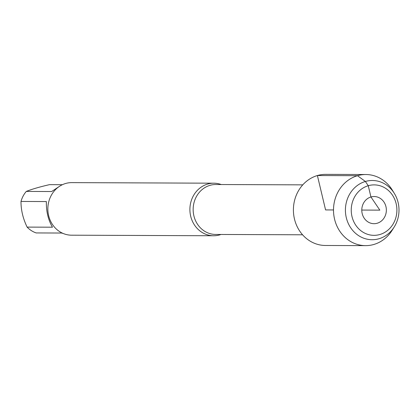 <?xml version="1.0" encoding="UTF-8"?>
<svg xmlns="http://www.w3.org/2000/svg" width="420" height="420" viewBox="0 0 420 420"><rect width="100%" height="100%" fill="white"/><g stroke="black" fill="none" stroke-linecap="round" stroke-linejoin="round"><path stroke-width="0.63" d="M221.004 234.47A26.282 23.782 -89.8 0 1 219.728 234.885A26.282 23.782 -89.8 0 1 213.57 235.757A26.282 23.782 -89.8 0 1 190.087 212.809A26.282 23.782 -89.8 0 1 207.622 184.065A26.282 23.782 -89.8 0 1 213.78 183.194A26.282 23.782 -89.8 0 1 221.203 184.537M213.78 183.194L71.736 182.627A26.282 23.782 90.2 0 0 65.578 183.498A26.282 23.782 90.2 0 0 48.043 212.247A26.282 23.782 90.2 0 0 71.526 235.19L213.57 235.757M62.932 233.378L61.541 233.032L36.173 232.932A25.232 22.832 -89.8 0 1 27.111 227.099L52.474 227.199C48.2 219.928 46.163 211.381 46.363 201.553L21 201.453A25.232 22.832 -89.8 0 1 26.287 191.425C31.936 189.163 39.674 186.905 49.497 184.653L62.38 184.706M27.111 227.099C22.99 218.537 20.953 209.99 21 201.453M26.287 191.425L51.65 191.531L59.74 186.16M394.359 193.426L392.275 190.05A35.558 32.172 90.2 0 0 365.82 174.521L325.721 174.363A35.558 32.172 90.2 0 0 317.389 175.539A35.558 32.172 90.2 0 0 293.664 214.436A35.558 32.172 90.2 0 0 325.437 245.48L365.536 245.637A35.558 32.172 90.2 0 0 373.868 244.461A35.558 32.172 90.2 0 0 392.117 230.323L394.223 226.963A29.61 26.791 90.2 0 0 394.359 193.426A29.61 26.791 90.2 0 0 359.735 183.908A29.61 26.791 90.2 0 0 347.235 220.857A29.61 26.791 90.2 0 0 379.029 238.733A29.61 26.791 90.2 0 0 394.223 226.963M365.82 174.521A35.558 32.172 90.2 0 0 333.506 209.953A35.558 32.172 90.2 0 0 365.536 245.637M379.885 234.507A25.232 22.832 -89.8 0 1 352.044 203.495A25.232 22.832 -89.8 0 1 390.285 192.339A25.232 22.832 -89.8 0 1 379.885 234.507M377.202 223.241A13.582 12.285 -89.8 0 1 362.219 206.551A13.582 12.285 -89.8 0 1 382.798 200.545A13.582 12.285 -89.8 0 1 377.202 223.241M333.506 209.953L325.579 209.921L317.389 175.539L357.488 175.702L365.384 181.477L368.261 185.719L370.944 196.985L379.853 210.137L361.783 210.063M302.773 184.863L215.843 184.517A24.969 22.591 90.2 0 0 209.995 185.341A24.969 22.591 90.2 0 0 193.331 212.651A24.969 22.591 90.2 0 0 215.644 234.449L302.573 234.796"/></g></svg>
